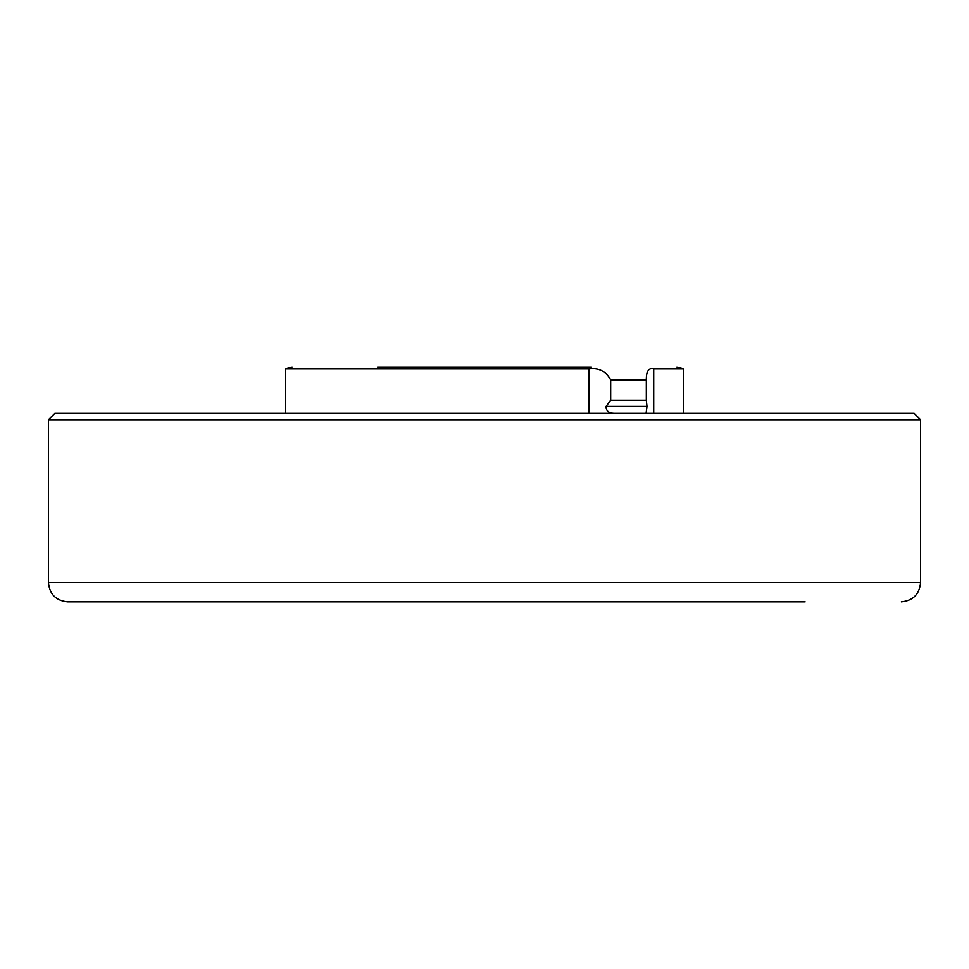 <?xml version="1.0" encoding="UTF-8"?>
<svg xmlns="http://www.w3.org/2000/svg" width="969" height="969" viewBox="0 0 969 969"><rect width="100%" height="100%" fill="white"/><g stroke="black" fill="none" stroke-linecap="round" stroke-linejoin="round"><path stroke-width="1.45" d="M920.55 419.734L914.142 413.327L54.858 413.327L48.45 419.734L920.55 419.734L920.55 582.611L48.45 582.611C49.589 594.3 55.996 600.707 67.685 601.846L163.87 601.846M423.586 601.846L805.13 601.846M657.345 601.846L638.401 601.846M330.599 601.846L311.655 601.846M67.685 601.846L484.5 601.846M377.559 367.154L591.441 367.154M285.71 413.327L285.71 368.874L588.837 368.874C598.685 367.469 605.964 371.163 610.676 379.981L610.676 400.245L646.323 400.245L646.323 379.981C646.226 371.175 648.697 367.469 653.712 368.874L683.29 368.874L676.871 367.154M610.676 400.245L606.085 406.435C606.061 411.207 609.065 413.497 615.109 413.327M646.081 413.327L646.989 406.435L646.323 400.245M610.676 379.981L646.323 379.981M606.085 406.435L646.989 406.435M653.712 413.327L653.712 368.874M588.837 413.327L588.837 368.874M48.45 582.611L48.45 419.734M920.55 582.611C919.411 594.3 913.004 600.707 901.315 601.846M285.71 368.874L292.129 367.154M683.29 413.327L683.29 368.874"/></g></svg>
